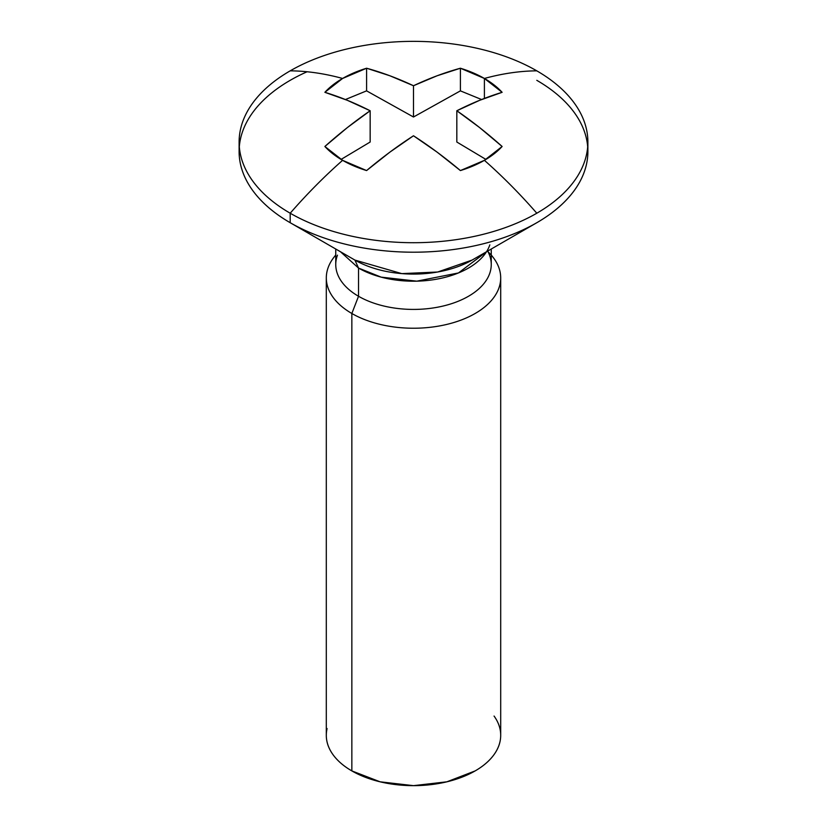 <?xml version="1.0" encoding="UTF-8"?>
<svg xmlns="http://www.w3.org/2000/svg" width="827" height="827" viewBox="0 0 827 827"><rect width="100%" height="100%" fill="white"/><g stroke="black" fill="none" stroke-linecap="round" stroke-linejoin="round"><path stroke-width="1.24" d="M486.514 251.759L458.478 272.941L416.787 281.17L381.154 277.148L358.525 268.062L340.486 251.759M489.832 244.864A77.748 44.885 180 0 1 436.253 279.247A77.748 44.885 180 0 1 358.525 268.062L381.154 277.138L416.787 281.17L458.468 272.941L486.503 251.759L458.468 272.941L416.787 281.17L381.154 277.138L358.525 268.062L358.525 296.273L351.847 313.485L351.847 770.909A87.197 50.344 0 0 0 441.37 783.014A87.197 50.344 0 0 0 499.901 742.077M240.698 137.995A174.383 100.677 0 0 0 290.194 222.711L290.194 213.221A174.383 100.677 180 0 1 240.698 128.505A174.383 100.677 180 0 1 290.194 70.843A174.383 100.677 0 0 0 290.194 213.221A394.034 227.497 -60 0 1 342.595 160.335L324.877 146.482A392.794 222.711 119.1 0 1 370.155 110.756L370.155 142.027L370.155 110.756A392.794 222.794 60.9 0 0 324.877 92.314L342.595 78.462A394.034 227.497 -120 0 0 290.194 70.843A174.383 100.677 180 0 1 536.806 70.843A174.383 100.677 180 0 1 586.302 155.559A174.383 100.677 180 0 1 536.806 213.221A174.383 100.677 0 0 0 536.806 70.843A174.383 100.677 0 0 0 290.194 70.843A394.034 227.497 60 0 1 342.595 78.462L366.599 68.227L366.599 90.867L413.49 117.01L413.49 85.739A392.794 230.702 -120.9 0 0 366.599 68.227L366.599 90.867L413.49 117.01L460.401 90.867L460.401 68.227A392.794 230.774 120.9 0 0 413.49 85.739L413.49 117.01L460.401 90.867L481.593 99.529L460.401 90.867L460.401 68.227L484.405 78.462A394.034 227.497 -60 0 1 536.806 70.843A394.034 227.497 120 0 0 484.405 78.462L484.405 98.434L484.405 78.462A100.274 57.89 180 0 1 502.123 92.314A392.794 222.825 -60.9 0 0 456.824 110.756L456.824 142.027L456.824 110.756A392.794 222.794 -119.1 0 1 502.123 146.482L484.405 160.335L460.401 170.569A392.794 230.702 59.1 0 0 413.49 135.773A392.794 230.671 -59.1 0 0 366.599 170.569A100.274 57.89 180 0 1 342.595 160.335A394.034 227.497 120 0 0 290.194 213.221A174.383 100.677 0 0 0 536.806 213.221A394.034 227.497 -120 0 0 484.405 160.335A100.274 57.89 180 0 1 460.401 170.569L437.111 152.137L413.49 135.773L389.879 152.137L366.599 170.569L342.595 160.335A100.274 57.89 180 0 1 324.877 146.482L347.361 127.585L370.155 110.756L347.361 100.325L324.877 92.314A100.274 57.89 180 0 1 342.595 78.462A100.274 57.89 180 0 1 366.599 68.227L389.879 75.774L413.49 85.739L437.101 75.774L460.401 68.227A100.274 57.89 180 0 1 484.405 78.462L502.123 92.314L479.629 100.325L456.824 110.756L479.629 127.585L502.123 146.482A100.274 57.89 180 0 1 484.405 160.335A394.034 227.497 60 0 1 536.806 213.221A174.383 100.677 180 0 1 290.194 213.221L290.194 222.711L354.917 260.081L358.525 268.062L354.917 260.081A82.855 47.832 0 0 0 472.083 260.081L536.806 222.721A174.383 100.677 180 0 1 290.194 222.711A174.383 100.677 0 0 0 469.24 246.922A174.383 100.677 0 0 0 586.302 165.049A174.383 100.677 0 0 0 536.806 80.333A174.383 100.677 180 0 1 536.806 222.721M487.062 250.86A87.197 50.344 180 0 1 499.901 284.653A87.197 50.344 180 0 1 441.37 325.59A87.197 50.344 180 0 1 351.847 313.485A87.197 50.344 0 0 0 458.385 321.052A87.197 50.344 0 0 0 496.903 263.203M487.868 251.439A77.748 44.885 180 0 1 453.527 303.013A77.748 44.885 180 0 1 358.525 296.273A77.748 44.885 0 0 0 438.351 307.065A77.748 44.885 0 0 0 490.545 270.563M472.083 260.081L437.628 272.021L401.788 273.613L354.917 260.081L290.194 222.721A174.383 100.677 180 0 1 307.086 71.763M336.455 258.5A77.748 44.885 0 0 0 358.525 296.273L358.525 268.062M335.752 255.098A87.197 50.344 0 0 0 351.847 313.485L358.525 296.273A77.748 44.885 180 0 1 337.468 255.161M327.099 728.546A87.197 50.344 0 0 0 351.847 770.909L351.847 313.485A87.197 50.344 180 0 1 327.099 271.132M326.303 277.893L326.303 735.306C326.303 741.984 328.515 748.404 332.94 754.575C337.364 760.737 343.67 766.184 351.847 770.909L380.131 781.815L413.5 785.65L446.869 781.815L475.153 770.909C483.33 766.184 489.636 760.737 494.06 754.575C498.485 748.404 500.697 741.984 500.697 735.306C500.697 728.639 498.485 722.209 494.06 716.048M456.824 142.027L485.935 159.435L456.824 142.027M366.485 90.898L345.407 99.54M341.065 159.425L370.155 142.027L341.065 159.425M500.697 277.893L500.697 735.306M491.248 254.954L493.099 257.342M491.248 249.02L491.248 264.537M587.883 151.527L587.883 142.027M239.117 142.027L239.117 151.527M335.752 249.02L335.752 264.537M335.752 254.954L333.901 257.342"/></g></svg>

